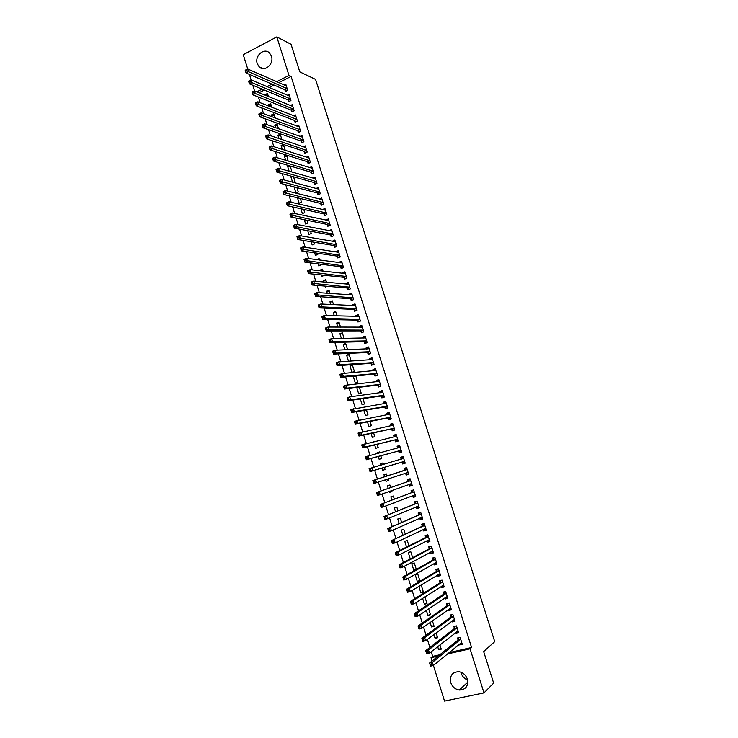 <?xml version="1.0" encoding="UTF-8"?>
<svg xmlns="http://www.w3.org/2000/svg" width="738" height="738" viewBox="0 0 738 738"><rect width="100%" height="100%" fill="white"/><g stroke="black" fill="none" stroke-linecap="round" stroke-linejoin="round"><path stroke-width="1.11" d="M271.446 56.217C274.287 64.012 264.444 72.536 259.213 66.89L257.248 63.634C254.389 55.839 264.315 47.25 269.573 53.062L271.446 56.217M467.569 679.966C464.451 678.757 462.329 676.515 461.185 673.24M467.329 679.071C468.501 686.054 465.835 689.716 459.331 690.048C455.18 689.338 452.32 686.866 450.761 682.632C449.608 675.51 452.376 671.866 459.064 671.718C463.067 672.521 465.816 674.975 467.329 679.071M258.383 97.019L260.145 102.693M261.769 107.886L263.558 113.652M265.154 118.781L266.981 124.63M268.558 129.694L270.412 135.644M271.971 140.644L273.853 146.678M275.385 151.613L277.294 157.748M278.816 162.618L280.754 168.836M282.248 173.642L284.222 179.952M285.698 184.694L287.691 191.105M289.148 195.782L291.178 202.277M292.608 206.889L294.665 213.476M296.076 218.024L298.161 224.712M299.554 229.186L301.667 235.966M303.05 240.385L305.191 247.258M306.538 251.603L308.715 258.577M310.043 262.848L312.248 269.914M313.558 274.13L315.79 281.289M317.082 285.431L319.342 292.691M320.615 296.768L322.903 304.121M324.157 308.124L326.473 315.578M327.7 319.517L330.052 327.072M331.261 330.938L333.641 338.585M334.831 342.386L337.238 350.135M338.401 353.862L340.845 361.712M341.989 365.365L344.462 373.317M345.578 376.906L348.087 384.95M349.185 388.465L351.722 396.62M352.801 400.061L355.365 408.308M356.417 411.684L359.019 420.033M360.052 423.335L362.681 431.795M363.686 435.023L366.352 443.575M367.339 446.73L370.033 455.392M370.993 458.473L373.723 467.237M374.664 470.244L377.422 479.091M378.354 482.089L381.103 490.918M382.063 493.999L384.802 502.772M385.789 505.945L388.502 514.663M389.516 517.928L392.219 526.572M393.262 529.93L395.937 538.519M397.016 541.969L399.673 550.502M400.771 554.044L403.409 562.513M404.544 566.138L407.164 574.551M408.326 578.278L410.918 586.618M412.108 590.437L414.691 598.721M415.909 602.632L418.474 610.852M419.719 614.865L422.265 623.02M423.538 627.125L426.066 635.215M427.376 639.412L429.876 647.447M431.213 651.737L432.662 656.386L431.01 657.706L438.206 656.064M254.527 90.866L252.783 85.257M251.123 79.925L249.407 74.409M247.728 69.012L243.263 54.695L276.815 36.9L288.982 75.424L276.63 81.715M276.815 36.9L291.049 44.289L299.794 71.872L315.56 79.381L494.737 641.636L483.648 651.571L493.648 683.102L483.98 692.899L444.525 701.1L433.418 665.445M432.053 661.036L431.01 657.706M268.789 106.078L268.374 104.75L270.643 103.615L271.787 107.25M288.097 100.054L288.623 101.715L290.938 100.562L289.001 94.418L287.322 95.257M275.542 127.692L274.73 125.091L277.018 123.975L278.512 128.753M294.554 120.571L295.08 122.231L297.405 121.097L295.458 114.925L293.669 115.801M282.331 149.417L281.113 145.524L283.383 144.436M285.265 150.368L283.42 144.445M301.039 141.17L301.565 142.849L303.908 141.733L301.953 135.534L300.034 136.447M290.643 171.677L291.768 171.151L290.154 165.985M289.148 171.253L287.525 166.05L288.632 165.533M307.561 161.88L308.087 163.559L310.44 162.461L308.475 156.235L306.418 157.203M294.028 186.88L295.91 192.876L298.235 191.825L296.925 187.637M314.111 182.673L314.637 184.362L317.008 183.292L315.034 177.028L312.801 178.052M300.864 208.743L302.386 213.623L304.729 212.59L303.724 209.38M320.689 203.577L321.224 205.265L323.595 204.214L321.62 197.932L319.25 199.02M307.728 230.708L308.899 234.472L311.251 233.448L310.56 231.234M327.294 224.573L327.829 226.271L330.218 225.238L328.235 218.918L325.901 220.145M314.628 252.793L315.44 255.413L317.801 254.407L317.423 253.199M314.471 248.688L315.836 248.116L316.095 248.946M333.936 245.662L334.48 247.378L336.879 246.363L334.877 240.016L332.58 241.363M321.556 274.979L322.017 276.446L324.333 275.274M320.264 270.828L320.043 270.126L322.414 269.139L323.041 271.141M340.605 266.852L341.15 268.577L343.567 267.58L341.556 261.206L339.148 262.202L339.296 262.682M328.521 297.276L329.268 297.322M327.266 293.263L326.639 291.233L329.019 290.274L330.015 293.456M347.312 288.152L347.856 289.877L350.282 288.899L348.262 282.497L345.845 283.475L346.039 284.102M334.314 315.799L333.262 312.442L335.661 311.491L337.026 315.882M354.046 309.545L354.591 311.279L357.035 310.329L355.006 303.89L352.57 304.849L352.819 305.624M341.39 338.456L339.914 333.742L342.321 332.82L344.074 338.419M360.817 331.039L361.362 332.783L363.816 331.851L361.777 325.384L359.332 326.316L359.627 327.248M349.821 361.15L351.039 360.697L349.028 354.249L346.602 355.153L348.502 361.233M367.616 352.635L368.17 354.388L370.633 353.474L368.585 346.98L366.122 347.893L366.463 348.982M355.956 376.408L353.327 376.657L355.347 383.133L357.782 382.256L355.808 375.937M353.327 376.657L355.126 376.002M374.443 374.332L374.996 376.094L377.478 375.208L375.421 368.677L372.948 369.572L373.336 370.817M360.301 398.99L362.109 404.765L364.563 403.917L362.902 398.621M381.306 396.14L381.869 397.911L384.36 397.044L382.293 390.485L379.802 391.352L380.245 392.754M367.459 421.905L368.899 426.509L371.362 425.678L370.033 421.407M388.206 418.049L388.769 419.83L391.278 418.981L389.203 412.394L386.694 413.243L387.182 414.802M374.655 444.931L375.725 448.353L378.207 447.551L377.192 444.313M373.686 441.831L376.223 441.223M395.134 440.06L395.697 441.85L398.225 441.029L396.131 434.405L393.622 435.236L394.157 436.951M381.887 468.076L382.579 470.309L385.079 469.525L384.387 467.329M380.965 465.124L380.522 463.713L383.013 462.92L383.465 464.386M402.099 462.182L402.671 463.981L405.199 463.178L403.105 456.527L400.577 457.329L401.14 459.119M391.943 491.48L389.47 492.366L391.979 491.6L391.666 490.585M389.47 492.366L389.194 491.462M388.243 488.427L387.404 485.733L389.904 484.967L390.716 487.569M412.173 485.309L409.664 486.213L412.219 485.438L410.107 478.75L407.56 479.534L408.132 481.333M409.664 486.213L409.101 484.414L410.688 485.226L412.025 484.82M395.55 511.794L394.313 507.864L396.832 507.117L397.985 510.807M419.175 507.523L416.702 508.556L419.267 507.799L417.145 501.084L414.59 501.84L415.162 503.657M416.702 508.556L416.167 506.868M402.883 535.281L401.26 530.096L403.797 529.377L405.291 534.155M426.204 529.838L423.769 531.009L426.352 530.281L424.221 523.528L421.647 524.257L422.219 526.083M423.769 531.009L423.289 529.469M410.254 558.878L408.243 552.439L410.789 551.738L412.625 557.624M433.28 552.264L430.872 553.565L433.464 552.863L431.324 546.074L430.07 546.747L431.416 546.378M430.872 553.565L430.439 552.181M429.313 548.62L428.741 546.793L431.324 546.074M417.367 581.645L419.931 580.981L417.819 574.21L415.254 574.893L417.367 581.645L419.71 580.262M440.374 574.801L438.012 576.24L440.614 575.557L438.464 568.74L435.863 569.422L436.444 571.267M438.012 576.24L437.616 575.003M426.73 602.725L424.424 604.237L426.998 603.592L424.904 596.885M424.424 604.237L422.588 598.361M447.514 597.439L445.18 599.016L447.8 598.361L445.641 591.507L443.031 592.171L443.612 594.016M445.18 599.016L444.839 597.937M433.787 625.298L431.518 626.94L434.11 626.322L432.394 620.842M431.518 626.94L430.116 622.457M452.883 620.39L454.682 620.188L452.385 621.913L455.023 621.276L452.855 614.394L450.226 615.031L450.807 616.885M452.385 621.913L452.099 620.981M440.881 647.982L438.649 649.754L441.25 649.154L439.922 644.92M438.649 649.754L437.689 646.673M461.748 643.176L459.636 644.92L462.283 644.311L460.097 637.383L457.459 638.001L458.04 639.874M459.636 644.92L459.387 644.145M448.999 652.66L471.573 647.512L291.095 76.401L278.789 82.665M274.084 85.055L269.158 87.564M264.287 90.045L259.047 92.711M432.662 656.386L439.83 654.754M458.215 631.673L456.001 633.398L458.649 632.78L456.471 625.879L453.833 626.507L454.423 628.361M456.001 633.398L455.733 632.549M437.33 636.626L435.079 638.333L437.671 637.724L436.158 632.863M435.079 638.333L433.898 634.551M451.093 608.804L448.778 610.455L451.407 609.809L449.239 602.937L446.619 603.592L447.2 605.437M448.778 610.455L448.464 609.44M430.254 613.998L427.966 615.575L430.549 614.938L428.649 608.85M427.966 615.575L426.352 610.4M443.944 586.11L441.592 587.614L444.202 586.941L442.053 580.105L439.442 580.788L440.023 582.633M441.592 587.614L441.223 586.452M423.215 591.479L420.891 592.928L423.464 592.273L421.343 585.492L419.488 585.972M420.891 592.928L418.843 586.369M436.822 563.518L434.433 564.893L437.034 564.192L434.894 557.393L432.293 558.094L432.874 559.93M434.433 564.893L434.027 563.574M416.204 569.072L413.852 570.391L415.199 570.031M413.852 570.391L411.749 563.657L414.295 562.965L416.315 569.404M429.737 541.037L427.32 542.273L429.903 541.554L427.763 534.782L425.189 535.511L425.761 537.338M427.32 542.273L426.859 540.806M406.564 547.07L404.747 541.258L407.284 540.548L408.953 545.88M422.69 518.666L420.236 519.773L422.8 519.026L420.678 512.292L418.114 513.039L418.686 514.856M420.236 519.773L419.719 518.159M399.212 523.519L397.782 518.971L400.31 518.233L401.629 522.467M415.669 496.397L413.179 497.375L415.734 496.609L413.621 489.903L411.075 490.678L411.638 492.477M413.179 497.375L412.625 495.613M395.384 502.486L392.93 503.427L395.319 502.274M391.887 500.096L390.854 496.785L393.363 496.028L394.35 499.174M408.686 474.239L406.168 475.078L408.704 474.294L406.601 467.624L404.064 468.418L404.627 470.217M406.168 475.078L405.596 473.279M388.511 480.503L386.02 481.324L388.52 480.549L388.013 478.925M386.02 481.324L385.531 479.737M384.609 476.794L383.963 474.709L386.454 473.925L387.099 475.992M398.612 451.112L399.184 452.901L401.712 452.09L399.618 445.448L397.09 446.269L397.653 448.058L398.492 446.499L399.811 446.075M378.271 456.49L379.147 459.322L381.638 458.519L380.79 455.807M377.321 453.464L377.09 452.735L379.572 451.933L379.839 452.791M391.666 429.046L392.229 430.826L394.747 429.996L392.662 423.381L390.153 424.221L390.67 425.863M371.057 433.409L372.312 437.422L374.784 436.601L373.603 432.846M384.756 407.081L385.31 408.852L387.819 408.003L385.743 401.426L383.243 402.284L383.714 403.76M363.88 410.429L365.504 415.623L367.958 414.784L366.463 409.996M377.874 385.227L378.428 386.989L380.919 386.112L378.852 379.572L376.371 380.448L376.786 381.767M356.74 387.579L358.723 393.935L361.168 393.077L359.351 387.266M371.029 363.474L371.583 365.227L374.055 364.332L371.998 357.819L369.535 358.723L369.895 359.886M351.98 372.349L354.406 371.463L352.386 364.996L349.96 365.891L351.98 372.349M364.212 341.823L364.766 343.576L367.22 342.653L365.181 336.168L362.718 337.091L363.041 338.105M344.941 349.83L343.253 344.434L345.67 343.521L347.607 349.729M357.432 320.274L357.976 322.017L360.421 321.076L358.391 314.628L355.947 315.569L356.214 316.427M337.847 327.119L336.583 323.078L338.991 322.146L340.55 327.137M350.679 298.835L351.223 300.569L353.659 299.6L351.629 293.18L349.203 294.148L349.425 294.849M330.79 304.517L329.941 301.824L332.331 300.873L333.521 304.656M343.954 277.488L344.498 279.213L346.925 278.226L344.904 271.842L342.487 272.829L342.663 273.383M325.034 286.113L325.31 286.999L327.082 286.289M323.761 282.027L323.336 280.661L325.707 279.693L326.519 282.285M337.266 256.243L337.81 257.959L340.218 256.962L338.216 250.597L335.938 252.009M318.087 263.872L318.724 265.911L321.095 264.933L320.873 264.222M316.768 259.656L319.12 258.614L319.563 260.034M330.615 235.099L331.15 236.815L333.548 235.791L331.546 229.453L329.24 230.736M311.168 241.732L312.165 244.924L314.526 243.918L313.991 242.202M312.174 237.802L312.635 237.885M323.991 214.057L324.526 215.754L326.906 214.712L324.923 208.411L322.571 209.574M304.296 219.712L305.643 224.038L307.986 223.005L307.137 220.293M317.395 193.116L317.93 194.804L320.301 193.743L318.318 187.47L316.002 188.513M297.442 197.793L299.148 203.236L301.473 202.194L300.32 198.494M310.827 172.268L311.362 173.947L313.715 172.867L311.75 166.622L309.609 167.609M293.097 182.351L294.997 181.474L293.53 176.797M292.571 182.203L290.744 176.354L291.196 176.142M304.296 151.511L304.822 153.19L307.174 152.083L305.209 145.875L303.226 146.816M288.124 161.05L286.778 155.201M285.735 160.321L284.315 155.773L286.021 154.971M297.792 130.857L298.318 132.526L300.652 131.401L298.706 125.22L296.851 126.115M278.936 138.541L277.922 135.294L280.209 134.187L281.888 139.547M291.326 110.303L291.842 111.964L294.167 110.82L292.23 104.658L290.495 105.516M272.165 116.872L271.547 114.907L273.826 113.781L275.145 117.988M284.877 89.833L285.403 91.484L287.709 90.331L285.781 84.197L284.148 85.018M265.422 95.303L265.21 94.621L267.479 93.468L268.429 96.53M271.916 84.123L266.981 86.641M262.101 89.132L256.842 91.807M291.095 76.401L288.982 75.424M471.573 647.512L470.06 648.813L483.98 692.899M447.403 653.969L470.06 648.813M403.123 456.591L400.577 457.329M383.031 462.984L380.522 463.713M399.664 445.595L397.09 446.269M379.618 452.071L377.09 452.735M396.205 434.627L393.622 435.236M376.214 441.186L373.677 441.794M392.754 423.686L390.153 424.221M389.313 412.763L386.694 413.243M385.882 401.869L383.243 402.284M382.459 391.002L379.802 391.352M379.046 380.162L376.371 380.448M375.633 369.351L372.948 369.572M372.238 358.557L369.535 358.723M352.607 365.697L349.96 365.891M368.843 347.792L366.122 347.893M349.268 355.015L346.602 355.153M365.458 337.054L362.718 337.091M345.938 344.36L343.253 344.434M362.081 326.344L359.332 326.316M342.607 333.724L339.914 333.742M357.183 316.454L358.714 315.652L355.947 315.569M339.286 323.115L336.583 323.078M355.246 304.988L352.57 304.849M335.984 312.534L333.262 312.442M351.805 294.342L349.203 294.148M332.681 301.971L329.941 301.824M348.391 283.715L345.845 283.475M329.388 291.436L326.639 291.233M344.978 273.115L342.487 272.829M326.095 280.929L323.336 280.661M341.593 262.534L339.148 262.202M322.82 270.44L320.043 270.126M338.216 251.981L335.808 251.603M319.545 259.979L316.759 259.61M334.849 241.446L332.478 241.031M331.491 230.939L329.157 230.487M328.152 220.45L325.845 219.961M324.821 209.989L322.543 209.463M321.5 199.555L319.24 198.992M293.65 177.157L290.744 176.354M290.44 166.917L287.525 166.05M287.248 156.696L284.315 155.773M284.056 146.493L281.113 145.524M280.874 136.318L277.922 135.294M277.7 126.161L274.73 125.091M274.536 116.032L271.547 114.907M271.372 105.931L268.374 104.75M268.217 95.848L265.21 94.621M460.291 643.398L461.914 643.139M430.116 664.255L430.503 665.491L431.629 665.242L431.241 663.997L430.116 664.255L429.562 663.038L432.376 662.401L433.344 665.51L430.531 666.137L429.562 663.038L457.883 640.187L458.713 637.715L460.097 637.392M431.241 663.997L432.376 662.401L460.687 639.256M461.693 642.438L433.344 665.51L431.629 665.242M430.503 665.491L430.531 666.137M456.582 631.885L458.289 631.654M455.189 626.184L456.481 625.916M427.376 651.58L426.25 651.839L426.638 653.075L427.763 652.816L427.376 651.58L428.51 650.003L429.479 653.102L426.675 653.739L425.715 650.648L428.51 650.003L457.062 627.734M458.058 630.916L429.479 653.102L427.763 652.816M426.25 651.839L425.715 650.648L454.267 628.675L455.106 626.248M426.638 653.075L426.675 653.739M451.674 614.68L452.874 614.468M423.52 639.191L422.404 639.459L422.782 640.695L423.907 640.427L423.52 639.191L424.664 637.632L425.623 640.722L422.828 641.377L421.868 638.296L424.664 637.632L453.436 616.248M454.442 619.422L425.623 640.722L423.907 640.427M422.404 639.459L421.868 638.296L450.65 617.189L451.499 614.809M422.782 640.695L422.828 641.377M449.193 608.924L451.075 608.758M448.187 603.195L449.276 603.047M419.673 626.839L418.557 627.106L418.944 628.342L420.06 628.075L419.673 626.839L420.817 625.289L421.776 628.37L418.99 629.044L418.04 625.972L420.817 625.289L449.829 604.791M450.826 607.955L421.776 628.37L420.06 628.075M418.557 627.106L418.04 625.972L447.043 605.732L447.911 603.398M418.944 628.342L418.99 629.044M445.503 597.485L447.486 597.356M444.728 591.738L445.687 591.664M415.845 614.514L414.728 614.791L415.116 616.027L416.223 615.75L415.845 614.514L416.988 612.992L417.948 616.064L415.171 616.747L414.212 613.675L416.988 612.992L446.222 593.352M447.219 596.507L417.948 616.064L416.223 615.75M414.728 614.791L414.212 613.675L443.446 594.311L444.322 592.014M415.116 616.027L415.171 616.747M441.822 586.073L443.898 585.981M441.306 580.299L442.108 580.299M412.016 602.226L410.909 602.512L411.287 603.739L412.404 603.453L412.016 602.226L413.169 600.714L414.119 603.776L411.352 604.477L410.402 601.415L413.169 600.714L442.634 581.95M443.621 585.096L414.119 603.776L412.404 603.453M410.909 602.512L410.402 601.415L439.857 582.909L440.743 580.658M411.287 603.739L411.352 604.477M438.151 574.681L440.318 574.625M437.929 568.878L437.173 569.321L438.538 568.961M408.206 589.966L407.099 590.262L407.477 591.479L408.584 591.193L408.206 589.966L409.359 588.472L410.31 591.535L407.551 592.245L406.601 589.192L409.359 588.472L439.045 570.575M440.032 573.712L410.31 591.535L408.584 591.193M407.099 590.262L406.601 589.192L436.278 571.535L437.173 569.321M407.477 591.479L407.551 592.245M434.488 563.306L436.758 563.306M434.617 557.467L433.612 558.02L434.977 557.66M404.396 577.743L403.299 578.038L403.677 579.256L404.784 578.97L404.396 577.743L405.559 576.267L406.509 579.312L403.751 580.04L402.8 576.996L405.559 576.267L435.466 559.229M436.453 562.356L406.509 579.312L404.784 578.97M403.299 578.038L402.8 576.996L432.708 560.197L433.612 558.02M403.677 579.256L403.751 580.04M430.835 551.959L433.197 552.015M400.605 565.557L399.507 565.852L399.885 567.07L400.983 566.775L400.605 565.557L401.767 564.09L402.708 567.125L399.968 567.873L399.018 564.828L401.767 564.09L431.905 547.91M432.883 551.028L402.708 567.125L400.983 566.775M399.507 565.852L399.018 564.828L429.147 548.878L430.07 546.747M399.885 567.07L399.968 567.873M427.182 540.64L429.645 540.742M427.791 534.875L426.527 535.502L427.874 535.124M396.823 553.389L395.725 553.694L396.103 554.911L397.201 554.607L396.823 553.389L397.985 551.941L398.926 554.976L396.195 555.732L395.245 552.697L397.985 551.941L428.344 536.609M429.322 539.727L398.926 554.976L397.201 554.607M395.725 553.694L395.245 552.697L425.595 537.587L426.527 535.502M396.103 554.911L396.195 555.732M423.547 529.349L424.756 529.893L426.103 529.506M424.267 523.685L422.985 524.284L424.341 523.897M393.05 541.268L391.952 541.572L392.33 542.781L393.428 542.476L393.05 541.268L394.212 539.829L395.153 542.854L392.422 543.62L391.481 540.603L424.793 525.345M425.771 528.454L395.153 542.854L393.428 542.476M391.952 541.572L391.481 540.603L422.044 526.332L422.985 524.284M392.33 542.781L392.422 543.62M419.913 518.067L421.223 518.685L422.57 518.297M420.752 512.532L419.461 513.095L420.808 512.698M389.286 529.164L388.197 529.478L388.566 530.687L389.655 530.373L389.286 529.164L390.448 527.744L391.389 530.76L388.668 531.545L387.736 528.528L421.25 514.109M422.228 517.209L391.389 530.76L389.655 530.373M388.197 529.478L387.736 528.528L418.511 515.096L419.461 513.095M388.566 530.687L388.668 531.545M416.287 506.821L417.708 507.504L419.046 507.107M417.247 501.397L415.946 501.923L417.284 501.526M385.531 517.098L384.443 517.421L384.821 518.62L385.9 518.307L385.531 517.098L386.703 515.696L387.635 518.703L384.922 519.506L383.991 516.499L417.717 502.892M418.695 505.991L387.635 518.703L385.9 518.307M384.443 517.421L383.991 516.499L414.987 503.888L415.946 501.923M384.821 518.62L384.922 519.506M412.671 495.595L414.193 496.351L415.531 495.954M413.75 490.3L412.441 490.788L413.778 490.383M381.786 505.069L380.697 505.392L381.076 506.591L382.155 506.268L381.786 505.069L382.957 503.676L383.889 506.683L381.186 507.486L380.255 504.488L414.193 491.711M415.162 494.801L383.889 506.683L382.155 506.268M380.697 505.392L380.255 504.488L411.463 492.707L412.441 490.788M381.076 506.591L381.186 507.486M410.254 479.22L408.935 479.672L410.273 479.266M378.05 493.058L376.97 493.39L377.339 494.589L378.419 494.257L378.05 493.058L379.221 491.692L380.153 494.681L377.459 495.502L376.528 492.514L410.679 480.549M411.647 483.63L380.153 494.681L378.419 494.257M376.97 493.39L376.528 492.514L407.948 481.554L408.935 479.672M377.339 494.589L377.459 495.502M408.142 472.495L405.513 473.243L407.191 474.128L408.52 473.713M406.776 468.169L405.448 468.593L406.776 468.178M374.323 481.093L373.244 481.425L373.622 482.615L374.692 482.283L374.323 481.093L375.504 479.728L376.435 482.717L373.742 483.556L372.81 480.567L407.173 469.423M408.049 472.449L376.435 482.717L374.692 482.283M373.244 481.425L372.81 480.567L404.452 470.429L405.448 468.593M373.622 482.615L373.742 483.556M403.704 463.058L405.033 462.634L403.704 463.058L401.832 462.108L370.033 471.628L369.111 468.658L403.668 458.316M401.075 459.239L401.961 457.532L403.289 457.108M370.605 469.147L371.786 467.809L372.718 470.789L370.033 471.628L369.904 470.678L370.974 470.337L370.605 469.147L369.535 469.488L369.904 470.678M404.636 461.379L372.718 470.789L370.974 470.337M403.621 458.418L401.094 459.202L403.631 458.399M369.111 468.658L369.535 469.488M401.564 451.638L400.227 452.007L401.546 451.582M400.227 452.007L398.345 451.029L366.334 459.746L365.411 456.776L400.18 447.237M366.897 457.237L368.087 455.909L369.009 458.879L366.334 459.746L366.205 458.768L367.275 458.427L366.897 457.237L365.836 457.578L366.205 458.768M401.14 450.3L369.009 458.879L367.275 458.427M365.411 456.776L365.836 457.578M398.105 440.66L396.758 440.992L398.077 440.558M394.221 436.933L395.024 435.494L396.343 435.06M396.758 440.992L394.858 439.977L362.644 447.883L361.731 444.922L396.693 436.186M363.207 445.355L364.387 444.045L365.31 447.007L362.644 447.883L362.506 446.896L363.576 446.545L363.207 445.355L362.137 445.706L362.506 446.896M397.662 439.239L365.31 447.007L363.576 446.545M361.731 444.922L362.137 445.706M394.655 429.7L393.289 429.996L394.609 429.562M390.808 425.835L391.564 424.516L392.884 424.073M393.289 429.996L391.389 428.953L358.972 436.057L358.05 433.105L393.225 425.162M393.179 425.245L392.478 425.475L393.179 425.245M359.517 433.51L360.707 432.21L361.629 435.171L358.972 436.057L358.825 435.042L359.886 434.691L359.517 433.51L358.456 433.861L358.825 435.042M394.184 428.206L361.629 435.171L359.886 434.691M358.05 433.105L358.456 433.861M391.205 418.769L389.839 419.036L391.149 418.594M387.404 414.756L388.114 413.557L389.424 413.114M389.839 419.036L387.93 417.948L355.301 424.258L354.388 421.306L389.756 414.166M355.836 421.684L357.035 420.411L357.948 423.354L355.301 424.258L355.144 423.225L356.205 422.865L355.836 421.684L354.775 422.053L355.144 423.225M390.716 417.201L357.948 423.354L356.205 422.865M354.388 421.306L354.775 422.053M387.773 407.856L386.389 408.096L387.699 407.644M384.009 403.714L385.983 402.182M386.389 408.096L384.47 406.979L351.639 412.487L350.725 409.553L386.297 403.197M352.174 409.904L353.364 408.631L354.277 411.573L351.639 412.487L351.482 411.444L352.543 411.075L352.174 409.904L351.113 410.263L351.482 411.444M387.256 406.223L354.277 411.573L352.543 411.075M350.725 409.553L351.113 410.263M384.341 396.979L382.957 397.182L384.258 396.73M380.624 392.699L382.542 391.278M382.957 397.182L381.029 396.029L347.985 400.743L347.081 397.819L349.711 396.887L382.856 392.256M348.511 398.142L349.711 396.887L350.624 399.821L347.985 400.743L347.819 399.682L348.88 399.313L348.511 398.142L347.46 398.511L347.819 399.682M383.806 395.273L350.624 399.821L348.88 399.313M347.081 397.819L347.46 398.511M380.882 386.131L379.526 386.288L380.826 385.836M377.247 381.721L379.12 380.393M379.526 386.288L377.588 385.107L344.351 389.037L343.438 386.122L346.067 385.181L379.415 381.334M344.867 386.417L346.067 385.181L346.971 388.105L344.351 389.037L344.176 387.957L345.227 387.588L344.867 386.417L343.816 386.786L344.176 387.957M380.365 384.35L346.971 388.105L345.227 387.588M343.438 386.122L343.816 386.786M377.155 375.328L376.103 375.43L377.404 374.969M373.88 370.771L375.697 369.544M376.103 375.43L374.166 374.212L340.716 377.358L339.812 374.443L342.423 373.493L375.974 370.439M341.224 374.719L342.423 373.493L343.336 376.408L340.716 377.358L340.541 376.26L341.583 375.882L341.224 374.719L340.172 375.098L340.541 376.26M376.924 373.446L343.336 376.408L341.583 375.882M339.812 374.443L340.172 375.098M373.493 364.535L372.69 364.59L373.991 364.12M370.522 359.849L372.284 358.714M372.69 364.59L370.744 363.345L337.091 365.716L336.187 362.801L338.797 361.841L372.552 359.572M337.589 363.05L338.797 361.841L339.701 364.747L337.091 365.716L336.906 364.6L337.958 364.212L337.589 363.05L336.546 363.437L336.906 364.6M373.502 362.57L339.701 364.747L337.958 364.212M336.187 362.801L336.546 363.437M369.895 353.751L370.577 353.308M367.173 348.954L368.88 347.912M369.286 353.779L367.33 352.506L333.475 354.092L332.58 351.196L335.181 350.218L369.138 348.733M333.973 351.408L335.181 350.218L336.085 353.115L333.475 354.092L333.29 352.958L334.332 352.57L333.973 351.408L332.93 351.805L333.29 352.958M370.079 351.722L336.085 353.115L334.332 352.57M332.58 351.196L332.93 351.805M366.334 342.986L367.183 342.515M363.834 338.087L365.485 337.128M365.891 342.995L363.926 341.685L329.877 342.506L328.973 339.609L331.565 338.622L365.734 337.921M330.356 339.803L331.565 338.622L332.469 341.519L329.877 342.506L329.683 341.353L330.716 340.956L330.356 339.803L329.323 340.2L329.683 341.353M366.666 340.901L332.469 341.519L330.716 340.956M328.973 339.609L329.323 340.2M362.801 332.238L363.788 331.749M360.504 327.257L362.09 326.38M362.506 332.238L360.522 330.901L326.279 330.947L325.384 328.059L327.967 327.054L362.33 327.128M326.759 328.226L327.967 327.054L328.871 329.941L326.279 330.947L326.076 329.775L327.119 329.379L326.759 328.226L325.716 328.622L326.076 329.775M363.271 330.107L328.871 329.941L327.119 329.379M325.384 328.059L325.716 328.622M359.305 321.51L360.402 321.012M359.12 321.5L357.137 320.135L322.69 319.416L321.796 316.537L324.379 315.523L358.936 316.362M323.161 316.676L324.379 315.523L325.274 318.401L322.69 319.416L322.488 318.235L323.521 317.829L323.161 316.676L322.128 317.082L322.488 318.235M359.876 319.333L325.274 318.401L323.521 317.829M321.796 316.537L322.128 317.082M355.827 310.799L357.026 310.292M353.871 305.68L355.338 304.951M355.744 310.799L353.751 309.388L319.111 307.912L318.226 305.043L320.79 304.019L355.55 305.624M319.582 305.154L320.79 304.019L321.685 306.888L319.111 307.912L318.908 306.713L319.932 306.307L319.582 305.154L318.548 305.56L318.908 306.713M356.491 308.585L321.685 306.888L319.932 306.307M318.226 305.043L318.548 305.56M350.568 294.932L351.98 294.268M352.377 300.108L350.384 298.678L315.55 296.445L314.656 293.576L317.22 292.543L352.174 294.914M316.002 293.659L317.22 292.543L318.115 295.403L315.55 296.445L315.329 295.228L316.362 294.813L316.002 293.659L314.978 294.075L315.329 295.228M353.105 297.866L316.362 294.813M314.656 293.576L314.978 294.075M347.275 284.213L348.622 283.623M348.991 289.425L347.017 287.986L311.989 284.997L311.104 282.137L313.659 281.095L348.806 284.222M312.432 282.202L313.659 281.095L314.545 283.955L311.989 284.997L311.768 283.761L312.792 283.346L312.432 282.202L311.408 282.617L311.768 283.761M349.738 287.174L312.792 283.346M311.104 282.137L311.408 282.617M343.991 273.53L345.273 272.995M345.605 278.761L343.659 277.322L308.438 273.586L307.552 270.735L310.098 269.674L345.449 273.558M308.881 270.763L310.098 269.674L310.993 272.525L308.438 273.586L308.216 272.331L309.231 271.907L308.881 270.763L307.857 271.187L308.216 272.331M346.38 276.501L309.231 271.907M340.762 262.876L341.934 262.396M342.229 268.134L340.31 266.686L304.895 262.202L304.01 259.361L306.556 258.282L342.1 262.922M305.329 259.361L306.556 258.282L307.442 261.123L304.895 262.202L304.665 260.929L305.68 260.505L305.329 259.361L304.314 259.794L304.665 260.929M343.022 265.864L305.68 260.505M337.552 252.258L338.594 251.815M338.871 257.525L336.971 256.068L301.362 250.846L300.486 248.005L303.023 246.926L338.751 252.313M301.787 247.986L303.023 246.926L303.899 249.758L301.362 250.846L301.132 249.555L302.146 249.121L301.787 247.986L300.772 248.42L301.132 249.555M339.674 255.237L302.146 249.121M334.332 241.667L335.273 241.271M335.513 246.935L333.641 245.477L297.838 239.518L296.962 236.686L299.49 235.588L335.421 241.723M298.263 236.64L299.49 235.588L300.375 238.42L297.838 239.518L297.599 238.217L298.613 237.774L298.263 236.64L297.248 237.083L297.599 238.217M336.334 244.647L298.613 237.774M331.113 231.105L331.952 230.736M332.165 236.381L330.31 234.915L294.324 228.217L293.447 225.394L295.975 224.287L332.091 231.16M294.739 225.321L295.975 224.287L296.851 227.11L294.324 228.217L294.084 226.898L295.089 226.455L294.739 225.321L293.724 225.763L294.084 226.898M333.004 234.075L295.089 226.455M327.893 220.57L328.65 220.238M328.825 225.846L326.989 224.38L290.818 216.944L289.942 214.131L292.46 213.005L328.77 220.625M291.224 214.029L292.46 213.005L293.337 215.828L290.818 216.944L290.569 215.607L291.575 215.164L291.224 214.029L290.219 214.481L290.569 215.607M329.683 223.531L291.575 215.164M324.674 210.053L325.347 209.758M325.495 215.33L323.687 213.863L287.322 205.699L286.455 202.895L288.955 201.76L325.458 210.109M287.719 202.775L288.955 201.76L289.831 204.574L287.322 205.699L287.064 204.352L288.069 203.9L287.719 202.775L286.713 203.227L287.064 204.352M326.371 213.014L288.069 203.9M321.454 199.574L322.054 199.306M322.174 204.85L320.384 203.374L283.835 194.481L282.968 191.686L285.468 190.542L322.146 199.62M284.222 191.539L285.468 190.542L286.335 193.347L283.835 194.481L283.576 193.116L284.573 192.664L284.222 191.539L283.226 192L283.576 193.116M323.059 202.516L284.573 192.664M318.235 189.122L318.761 188.882M318.862 194.38L317.091 192.904L280.357 183.301L279.49 180.506L281.981 179.352L318.853 189.159M280.735 180.34L281.981 179.352L282.848 182.148L280.357 183.301L280.089 181.917L281.086 181.456L280.735 180.34L279.739 180.801L280.089 181.917M319.766 192.046L281.086 181.456M315.015 178.688L315.486 178.476M315.56 183.947L313.798 182.471L276.888 172.138L276.021 169.353L278.503 168.19L315.56 178.716M277.257 169.159L278.503 168.19L279.37 170.976L276.888 172.138L276.612 170.746L277.608 170.275L277.257 169.159L276.27 169.629L276.612 170.746M316.473 181.603L277.608 170.275M312.257 173.531L310.523 172.046L273.429 161.013L272.562 158.227L275.034 157.056L312.285 168.301M273.789 158.006L275.034 157.056L275.901 159.832L273.429 161.013L273.143 159.593L274.139 159.122L273.789 158.006L272.802 158.486L273.143 159.593M313.189 171.179L274.139 159.122M308.973 163.144L307.248 161.659L269.97 149.906L269.112 147.139L271.584 145.949L309.01 157.914M270.329 146.89L271.584 145.949L272.442 148.716L269.97 149.906L269.684 148.476L270.68 147.997L270.329 146.89L269.342 147.369L269.684 148.476M309.914 160.783L270.68 147.997M305.689 152.784L303.982 151.29L266.529 138.827L265.671 136.069L268.134 134.869L305.744 147.545M266.879 135.792L268.134 134.869L268.992 137.637L266.529 138.827L266.233 137.388L267.221 136.908L266.879 135.792L265.892 136.281L266.233 137.388M306.639 150.404L267.221 136.908M302.423 142.443L300.726 140.949L263.088 127.785L262.23 125.026L264.693 123.818L302.479 137.203M263.438 124.731L264.693 123.818L265.551 126.576L263.088 127.785L262.793 126.318L263.78 125.838L263.438 124.731L262.451 125.22L262.793 126.318M303.383 140.063L263.78 125.838M299.158 132.12L297.479 130.626L259.665 116.761L258.807 114.012L261.261 112.785L299.204 126.816M260.007 113.689L261.261 112.785L262.119 115.543L259.665 116.761L259.361 115.285L260.348 114.796L260.007 113.689L259.02 114.178L259.361 115.285M300.126 129.731L260.348 114.796M295.901 121.835L294.241 120.331L256.243 105.774L255.394 103.025L257.83 101.789L295.984 116.595M256.575 102.683L257.83 101.789L258.687 104.538L256.243 105.774L255.938 104.279L256.916 103.781L256.575 102.683L255.597 103.172L255.938 104.279M296.879 119.436L256.916 103.781M292.645 106.364L254.416 90.82L255.274 93.56L252.83 94.805L251.981 92.066L254.416 90.82L252.184 92.195L252.525 93.292L253.503 92.794L253.162 91.697M293.641 109.159L253.503 92.794M292.654 111.567L291.003 110.054L252.83 94.805L252.525 93.292M289.416 101.318L287.783 99.805L249.435 83.864L248.586 81.134L251.012 79.879L289.517 96.069M249.748 80.746L251.012 79.879L251.861 82.61L249.435 83.864L249.121 82.342L250.09 81.835L249.748 80.746L248.78 81.245L249.121 82.342M290.412 98.901L250.09 81.835M286.178 91.097L284.564 89.584L246.04 72.951L245.191 70.23L247.608 68.966L286.298 85.848M246.344 69.815L247.608 68.966L248.457 71.687L246.04 72.951L245.717 71.411L246.686 70.903L246.344 69.815L245.376 70.322L245.717 71.411M287.183 88.671L246.686 70.903M460.53 639.569L457.883 640.187M460.65 639.366L458.003 639.984M456.905 628.047L454.267 628.675M457.025 627.844L454.387 628.481M453.28 616.553L450.65 617.189M453.4 616.359L450.77 616.996M449.673 605.086L447.043 605.732M449.793 604.892L447.163 605.547M446.066 593.647L443.446 594.311M446.186 593.463L443.566 594.127M442.468 582.236L439.857 582.909M442.597 582.061L439.986 582.734M438.879 570.852L436.278 571.535M439.009 570.677L436.407 571.369M435.3 559.496L432.708 560.197M435.429 559.33L432.837 560.031M431.73 548.168L429.147 548.878M431.859 548.002L429.276 548.712M428.169 536.867L425.595 537.587M428.308 536.71L425.725 537.43M425.688 528.417L425.199 528.556M424.618 525.594L422.044 526.332M424.756 525.438L422.182 526.176M422.145 517.172L421.555 517.338M421.075 514.349L418.511 515.096M421.214 514.202L418.64 514.949M418.612 505.945L417.846 506.176M417.542 503.131L414.987 503.888M417.68 502.984L415.116 503.74M415.079 494.755L414.018 495.078M414.018 491.942L411.463 492.707M414.147 491.803L411.601 492.569M411.564 483.593L409.793 484.128M410.503 480.779L407.948 481.554M410.632 480.641L408.086 481.425M406.989 469.636L404.452 470.429M407.127 469.506L404.59 470.3M404.553 461.333L402.016 462.136M404.369 461.305L401.832 462.108M401.057 450.254L398.529 451.066M400.872 450.217L398.345 451.029M397.57 439.193L395.051 440.014M397.385 439.147L394.858 439.977M396.657 436.269L395.697 436.582M394.101 428.16L391.583 428.99M393.907 428.114L391.389 428.953M390.633 417.154L388.123 417.994M390.439 417.108L387.93 417.948M389.71 414.249L389.166 414.433M387.173 406.168L384.664 407.025M386.98 406.121L384.47 406.979M383.714 395.217L381.223 396.085M383.52 395.162L381.029 396.029M380.273 384.286L377.791 385.171M380.079 384.23L377.588 385.107M376.841 373.391L374.36 374.277M376.638 373.327L374.166 374.212M373.41 362.515L370.937 363.41M373.216 362.45L370.744 363.345M369.996 351.666L367.524 352.57M369.793 351.592L367.33 352.506M366.583 340.836L364.12 341.759M366.38 340.762L363.926 341.685M363.179 330.043L360.725 330.975M362.976 329.96L360.522 330.901M359.784 319.268L357.34 320.209M359.581 319.185L357.137 320.135M356.399 308.521L353.954 309.48M356.196 308.438L353.751 309.388M353.022 297.801L350.587 298.761M352.819 297.709L350.384 298.678M349.646 287.1L347.22 288.078M349.443 287.008L347.017 287.986M346.288 276.436L343.862 277.423M346.085 276.335L343.659 277.322M342.93 265.791L340.522 266.787M342.727 265.689L340.31 266.686M339.581 255.164L337.174 256.169M339.379 255.062L336.971 256.068M336.242 244.573L333.844 245.588M336.039 244.463L333.641 245.477M332.912 234.001L330.523 235.025M332.709 233.891L330.31 234.915M329.591 223.457L327.202 224.49M329.379 223.337L326.989 224.38M326.279 212.931L323.899 213.983M326.067 212.812L323.687 213.863M322.967 202.433L320.596 203.494M322.755 202.313L320.384 203.374M319.674 191.963L317.303 193.033M319.462 191.843L317.091 192.904M316.381 181.52L314.01 182.59M316.168 181.391L313.798 182.471M313.096 171.096L310.735 172.185M312.875 170.967L310.523 172.046M309.812 160.7L307.469 161.788M309.6 160.561L307.248 161.659M306.547 150.321L304.204 151.428M306.335 150.183L303.982 151.29M303.281 139.971L300.947 141.087M303.069 139.833L300.726 140.949M300.034 129.648L297.7 130.774M299.812 129.501L297.479 130.626M296.787 119.344L294.462 120.478M296.565 119.196L294.241 120.331M293.549 109.067L291.224 110.211M293.327 108.91L291.003 110.054M290.311 98.809L288.005 99.962M290.099 98.652L287.783 99.805M287.091 88.578L284.785 89.741M286.87 88.422L284.564 89.584M259.213 66.89L263.106 68.652M459.331 690.048L467.809 682.078M460.595 639.495L457.947 640.114M456.97 627.973L454.331 628.601M453.353 616.47L450.715 617.116M449.746 605.003L447.117 605.649M446.139 593.555L443.529 594.219M442.551 582.144L439.94 582.817M438.972 570.76L436.361 571.452M435.392 559.404L432.8 560.105M431.831 548.066L429.239 548.786M428.271 536.766L425.688 537.495M424.728 525.493L422.154 526.231M421.186 514.248L418.621 514.995M417.653 503.03L415.097 503.786M414.138 491.831L411.583 492.606M410.623 480.669L408.077 481.453M407.118 469.534L404.572 470.318M396.647 436.278L395.743 436.573"/></g></svg>

